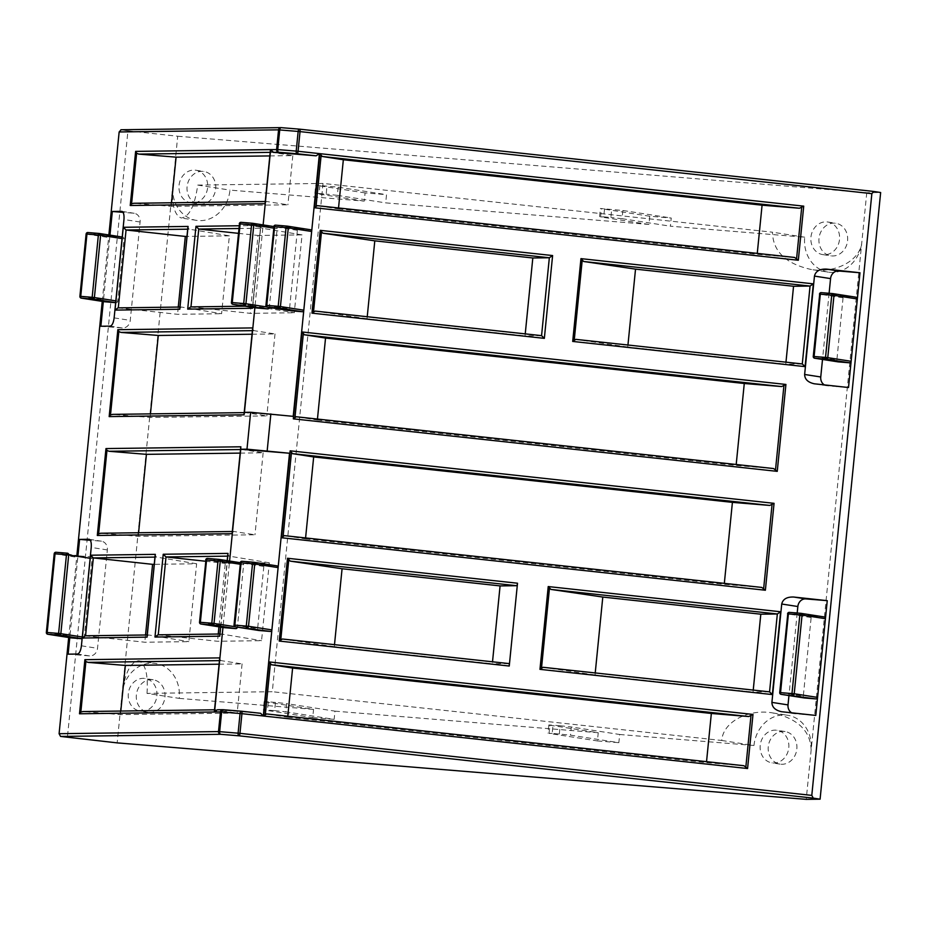 <?xml version="1.0" encoding="UTF-8"?>
<svg xmlns="http://www.w3.org/2000/svg" width="927" height="927" viewBox="0 0 927 927"><rect width="100%" height="100%" fill="white"/><g stroke="black" fill="none" stroke-linecap="round" stroke-linejoin="round"><path stroke-width="0.7" stroke-dasharray="4.63 3.48" d="M298.957 228.795L275.597 225.157A1.645 1.437 -81.2 0 0 273.998 226.686L266.142 305.377L289.514 309.015L297.37 230.313A1.645 1.437 98.8 0 1 298.957 228.795L310.394 229.734M290.603 310.742A1.645 1.437 98.8 0 1 289.514 309.015M265.412 564.914L242.04 561.275A1.645 1.437 -81.2 0 0 240.452 562.805L234.23 625.111L257.602 628.738L263.824 566.432A1.645 1.437 98.8 0 1 265.412 564.914L276.849 565.852M258.691 630.476A1.645 1.437 98.8 0 1 257.602 628.738M812.747 616.015L789.375 612.376A1.645 1.437 -81.2 0 0 787.776 613.894L779.92 692.596L803.292 696.235L811.148 617.533A1.645 1.437 98.8 0 1 812.747 616.015L824.173 616.942M804.381 697.961A1.645 1.437 98.8 0 1 803.292 696.235M844.659 296.281L821.287 292.654A1.645 1.437 -81.2 0 0 819.688 294.172L813.477 356.478L836.849 360.116L843.06 297.81A1.645 1.437 98.8 0 1 844.659 296.281L856.084 297.219M837.927 361.843A1.645 1.437 98.8 0 1 836.849 360.116M264.462 225.968L241.101 222.329A1.645 1.437 -81.2 0 0 239.502 223.859L231.646 302.561L255.018 306.188L262.874 227.486A1.645 1.437 98.8 0 1 264.462 225.968L275.898 226.906A1.645 1.437 98.8 0 1 277.161 228.656L269.305 307.358A1.645 1.437 98.8 0 1 269.293 307.44M256.107 307.915A1.645 1.437 98.8 0 1 255.018 306.188L254.867 307.729M230.916 562.086L207.544 558.448A1.645 1.437 -81.2 0 0 205.956 559.978L199.734 622.284L223.106 625.91L229.328 563.604A1.645 1.437 98.8 0 1 230.916 562.086L242.353 563.025A1.645 1.437 98.8 0 1 243.616 564.775L237.393 627.081A1.645 1.437 98.8 0 1 237.382 627.162M224.195 627.649A1.645 1.437 98.8 0 1 223.106 625.91L222.955 627.452M79.374 555.91L56.014 552.272A1.645 1.437 -81.2 0 0 54.415 553.79L46.559 632.492L69.931 636.131L77.787 557.428A1.645 1.437 98.8 0 1 79.374 555.91L90.811 556.837A1.645 1.437 98.8 0 1 92.074 558.599L84.218 637.301A1.645 1.437 98.8 0 1 82.63 638.819L82.63 638.819M71.02 637.857A1.645 1.437 98.8 0 1 69.931 636.131L69.78 637.672M111.286 236.176L87.926 232.55A1.645 1.437 -81.2 0 0 86.327 234.067L80.116 296.373L103.476 300.012L109.699 237.706A1.645 1.437 98.8 0 1 111.286 236.176L122.723 237.115A1.645 1.437 98.8 0 1 123.986 238.876L117.764 301.182A1.645 1.437 98.8 0 1 116.176 302.7L115.655 302.665M104.566 301.738A1.645 1.437 98.8 0 1 103.476 300.012L103.326 301.553M100.858 326.246L122.294 327.996A8.239 7.161 -81.2 0 0 130.255 320.383L140.081 222.005A8.239 7.161 -81.2 0 0 134.195 213.28A8.239 7.161 -81.2 0 0 133.755 213.222L123.071 212.353M86.327 234.067L109.699 237.706L109.954 235.134M68.134 654.161L89.56 655.922A8.239 7.161 -81.2 0 0 97.52 648.309L107.347 549.931A8.239 7.161 -81.2 0 0 101.472 541.206A8.239 7.161 -81.2 0 0 101.02 541.148L90.336 540.279M54.415 553.79L77.787 557.428L78.042 554.856M791.658 712.817A8.239 7.161 -81.2 0 0 793.906 713.628A8.239 7.161 -81.2 0 0 794.346 713.686L815.783 715.435M797.197 613.014L788.958 695.563M824.393 384.902A8.239 7.161 -81.2 0 0 826.629 385.713A8.239 7.161 -81.2 0 0 827.081 385.759L848.518 387.521M829.109 293.291L822.504 359.444M217.439 709.769L260.51 713.28M205.956 559.978L229.328 563.604L229.583 561.032M239.502 223.859L262.874 227.486L263.129 224.913M68.691 637.498L76.964 554.682M102.248 301.379L108.876 234.96M287.787 716.247L287.694 717.22L266.605 713.941M743.813 765.725L706.432 762.654L706.536 761.67M287.694 717.22L706.432 762.654M769.561 691.855L753.037 692.075L753.234 690.082M595.227 672.944L595.018 674.937L753.037 692.075M595.018 674.937L543.164 667.301M761.612 587.417L724.23 584.346L724.335 583.361M317.451 419.062L317.358 420.047L296.269 416.768M773.477 468.541L736.096 465.481L736.2 464.497M317.358 420.047L736.096 465.481M802.284 363.94L785.772 364.16L785.969 362.167M627.95 345.018L627.753 347.011L785.772 364.16M627.753 347.011L575.899 339.375M541.565 335.644L525.041 335.864L525.238 333.882M367.231 316.733L367.022 318.726L525.041 335.864M367.022 318.726L315.18 311.09M338.529 207.961L338.425 208.946L317.347 205.667M794.555 257.439L757.162 254.38L757.266 253.395M338.425 208.946L757.162 254.38M214.531 710.777L216.095 709.804L237.173 713.083L120.44 714.636L83.059 711.565L216.095 709.804M219.096 664.196L242.086 663.894L220.997 660.615L219.676 659.19M242.086 663.894L237.173 713.083M85.272 635.783L144.809 642.226L188.865 641.646L196.64 563.767L154.241 564.323M196.64 563.767L156.443 557.081L155.203 555.655M147.184 635.934L148.668 634.972L188.865 641.646M145.539 634.995L144.809 642.226M157.961 634.821L217.497 641.264L261.553 640.684L269.328 562.805L225.273 563.384L218.946 626.826M269.328 562.805L229.131 556.119L227.88 554.694M219.873 634.972L221.356 633.998L261.553 640.684M205.609 561.252L225.273 563.384M218.227 634.033L217.497 641.264M232.329 532.469L233.894 531.495L254.971 534.775L138.239 536.327L100.858 533.257L233.894 531.495M240.163 453.106L263.152 452.793L242.074 449.514L240.753 448.089M263.152 452.793L254.971 534.775M252.028 334.23L275.018 333.929L253.94 330.649L252.619 329.212M244.195 413.593L245.551 412.608L266.837 415.91L150.104 417.451L112.712 414.392L245.759 412.631M150.104 417.451L150.452 413.871M260.591 226.084L252.48 307.358L254.091 306.084L294.288 312.758L302.051 234.879L261.866 228.204L260.73 227.15L260.742 225.47L239.096 225.759M190.695 306.907L250.232 313.349L294.288 312.758M238.343 233.337L258.007 235.47L250.232 313.349M302.051 234.879L258.007 235.47M179.919 308.019L181.402 307.046L221.599 313.72L229.375 235.84L189.178 229.166L187.926 227.729M118.007 307.868L177.544 314.311L221.599 313.72M265.261 202.503L266.628 201.507L287.903 204.809L171.171 206.35L133.789 203.291L266.825 201.53M269.827 155.921L292.816 155.62L271.738 152.341L270.417 150.904M292.816 155.62L287.903 204.809M281.113 127.648A2.468 2.387 89.2 0 1 281.182 127.648L121.113 129.768L127.949 130.834L67.393 737.486M127.949 130.834L177.717 136.234L117.173 742.886M177.717 136.234L866.768 192.712L880.65 192.526M866.768 192.712L806.223 799.364M144.23 678.39A16.489 14.322 -81.2 0 0 128.366 693.106A16.489 14.322 -81.2 0 0 140.058 711.079A16.489 14.322 -81.2 0 0 156.756 696.988A16.489 14.322 -81.2 0 0 145.133 678.506A16.489 14.322 -81.2 0 0 144.23 678.39M152.295 679.653A16.489 14.322 -81.2 0 0 136.431 694.358A16.489 14.322 -81.2 0 0 148.123 712.33A16.489 14.322 -81.2 0 0 164.809 698.251A16.489 14.322 -81.2 0 0 153.187 679.758A16.489 14.322 -81.2 0 0 152.295 679.653M776.131 730.186A16.489 14.322 -81.2 0 0 760.267 744.891A16.489 14.322 -81.2 0 0 771.959 762.863A16.489 14.322 -81.2 0 0 788.657 748.784A16.489 14.322 -81.2 0 0 777.035 730.291A16.489 14.322 -81.2 0 0 776.131 730.186M784.196 731.438A16.489 14.322 -81.2 0 0 768.321 746.142A16.489 14.322 -81.2 0 0 780.024 764.126A16.489 14.322 -81.2 0 0 796.71 750.036A16.489 14.322 -81.2 0 0 785.088 731.542A16.489 14.322 -81.2 0 0 784.196 731.438M146.999 693.373C148.239 674.45 145.435 663.593 138.587 660.8C130.533 661.878 125.029 672.851 122.074 693.697A32.966 28.656 98.8 0 1 155.724 663.465A32.966 28.656 98.8 0 1 179.235 698.39L146.999 693.373L272.295 691.716L323.025 183.43L772.481 232.202C772.909 251.379 785.783 263.801 811.09 269.467C835.772 273.732 860.615 260.244 861.867 241.889A32.966 28.656 -81.2 0 1 828.217 272.132L811.09 269.467M721.739 740.476L753.975 745.493A32.966 28.656 98.8 0 1 787.626 715.25A32.966 28.656 98.8 0 1 811.137 750.175C810.696 730.997 797.834 718.576 772.515 712.898C747.834 708.634 722.99 722.121 721.739 740.476L272.295 691.716M828.217 272.132A32.966 28.656 -81.2 0 1 804.706 237.208L670.395 226.2L671.218 218.007L649.781 216.246L648.97 224.45L385.713 202.874L386.524 194.67L365.099 192.92L364.276 201.113L229.966 190.105A32.966 28.656 -81.2 0 1 196.315 220.348A32.966 28.656 -81.2 0 1 172.816 185.423C171.565 204.346 174.369 215.203 181.217 217.996C189.27 216.918 194.774 205.945 197.729 185.087L323.025 183.43M229.375 235.84L186.976 236.408M178.262 307.069L177.544 314.311M823.593 254.693A16.489 14.322 98.8 0 1 822.689 254.589A16.489 14.322 98.8 0 1 811.067 236.095A16.489 14.322 98.8 0 1 827.765 222.005A16.489 14.322 98.8 0 1 839.456 239.989A16.489 14.322 98.8 0 1 823.593 254.693M831.646 255.945A16.489 14.322 -81.2 0 0 847.521 241.24A16.489 14.322 -81.2 0 0 835.818 223.268A16.489 14.322 -81.2 0 0 819.132 237.347A16.489 14.322 -81.2 0 0 830.754 255.84A16.489 14.322 -81.2 0 0 831.646 255.945M191.692 202.909A16.489 14.322 98.8 0 1 190.8 202.804A16.489 14.322 98.8 0 1 179.178 184.311A16.489 14.322 98.8 0 1 195.864 170.22A16.489 14.322 98.8 0 1 207.555 188.204A16.489 14.322 98.8 0 1 191.692 202.909M199.757 204.16A16.489 14.322 -81.2 0 0 215.62 189.456A16.489 14.322 -81.2 0 0 203.917 171.472A16.489 14.322 -81.2 0 0 187.231 185.562A16.489 14.322 -81.2 0 0 198.853 204.056A16.489 14.322 -81.2 0 0 199.757 204.16M197.729 185.087L229.966 190.105M804.706 237.208L772.481 232.202M364.276 201.113L315.922 193.592L316.744 185.4L315.69 185.157L338.181 187.15L386.524 194.67M319.861 185.354L319.039 193.558L315.922 193.592M319.039 193.558L326.188 194.137L326.999 185.945M338.181 187.15L337.358 195.354L326.188 194.137M337.358 195.354L385.713 202.874M648.97 224.45L600.615 216.93L601.438 208.726L600.372 208.494L622.863 210.487L671.218 218.007M604.555 208.691L603.732 216.883L600.615 216.93M603.732 216.883L610.87 217.474L611.693 209.27M622.863 210.487L622.052 218.679L610.87 217.474M622.052 218.679L670.395 226.2M334.496 644.659L334.299 646.652L492.307 663.79L492.515 661.797M264.369 710.07L265.192 701.878L313.546 709.398L312.723 717.591L263.314 709.839L274.635 710.615L275.446 702.411L286.628 703.628L285.806 711.832L334.16 719.352L334.971 711.148L286.628 703.628M274.635 710.615L285.806 711.832M275.446 702.411L268.309 701.832L267.486 710.024M265.192 701.878L268.309 701.832M312.723 717.591L334.16 719.352M549.885 725.204L598.239 732.724L597.417 740.928L549.062 733.408L549.885 725.204L548.83 724.972L553.002 725.169L552.179 733.361L570.499 735.157L618.854 742.678L619.665 734.485L571.322 726.965L570.499 735.157M549.062 733.408L552.179 733.361M559.329 733.952L560.14 725.748L553.002 725.169M560.14 725.748L571.322 726.965M597.417 740.928L618.854 742.678M619.665 734.485L753.975 745.493M334.971 711.148L598.239 732.724M179.235 698.39L313.546 709.398M365.099 192.92L316.744 185.4M649.781 216.246L601.438 208.726M244.427 412.353L293.21 416.35M334.299 646.652L282.445 639.016M305.586 537.938L305.493 538.923L284.404 535.644M508.83 663.57L492.307 663.79M305.493 538.923L724.23 584.346M171.171 206.35L171.53 202.77M138.239 536.327L138.587 532.747M275.018 333.929L266.837 415.91M120.44 714.636L120.8 711.055M297.37 230.313L273.998 226.686M263.824 566.432L240.452 562.805M811.148 617.533L787.776 613.894M843.06 297.81L819.688 294.172M269.305 307.358L266.849 306.976M273.639 228.112L277.161 228.656M237.393 627.081L234.937 626.698M240.093 564.23L243.616 564.775M84.218 637.301L82.283 637M90.139 558.297L92.074 558.599M117.764 301.182L115.84 300.881M122.051 238.575L123.986 238.876M122.051 211.402L133.755 213.222M140.081 222.005L123.963 219.502M114.137 317.88L130.255 320.383M122.294 327.996L110.209 326.119M89.316 539.329L101.02 541.148M107.347 549.931L91.228 547.428M81.414 645.806L97.52 648.309M89.56 655.922L77.474 654.045M782.261 711.809L794.346 713.686M814.995 383.882L827.081 385.759M217.787 709.781L223.083 709.711A2.468 2.387 89.2 0 0 223.013 709.711M220.661 627.092L227.289 560.673M252.573 307.37L260.742 225.47M219.444 660.638L220.997 660.615M214.809 710.337L219.861 659.711M85.562 635.806L148.668 634.972M154.96 557.104L156.443 557.081M147.37 635.609L155.319 556.038M158.239 634.844L221.356 633.998M227.648 556.142L229.131 556.119M220.058 634.647L227.996 555.076M240.522 449.537L242.074 449.514M232.607 532.028L240.939 448.61M252.387 330.661L253.94 330.649M244.473 413.164L252.804 329.734M238.83 228.505L261.866 228.204M190.974 306.918L254.091 306.084M252.793 306.733L260.73 227.15M181.402 307.046L118.285 307.868M187.694 229.178L189.178 229.166M180.105 307.694L188.042 228.112M270.186 152.364L271.738 152.341M265.539 202.063L270.603 151.425M121.854 211.356L134.195 213.28M89.131 539.282L101.472 541.206M781.565 711.716L793.906 713.628M814.288 383.79L826.629 385.713M214.543 709.804L215.887 709.792M148.482 634.949L147.196 634.972M221.171 633.987L219.884 634.01M220.568 627.081L227.196 560.661M232.341 531.507L233.685 531.484M244.207 412.631L245.551 412.608M253.894 306.072L244.937 306.188M181.217 307.034L179.919 307.046M265.273 201.53L266.617 201.507M153.187 679.758L145.133 678.506M148.123 712.33L140.058 711.079M785.088 731.542L777.035 730.291M780.024 764.126L771.959 762.863M138.587 660.8L155.724 663.465M772.515 712.898L787.626 715.25M822.689 254.589L830.754 255.84M827.765 222.005L835.818 223.268M190.8 202.804L198.853 204.056M195.864 170.22L203.917 171.472M196.315 220.348L181.217 217.996M264.137 701.635L263.314 709.839M548.83 724.972L548.008 733.164M314.867 193.361L315.69 185.157M599.56 216.698L600.372 208.494"/><path stroke-width="1.39" d="M287.208 226.118L310.394 229.734A1.645 1.437 98.8 0 1 310.487 229.745L287.115 226.107A1.645 1.645 0 0 0 286.999 226.095A1.645 0.811 94.7 0 0 286.999 226.095A1.645 0.811 94.7 0 0 286.049 227.613L288.285 227.857A1.645 1.437 -81.2 0 0 287.022 226.095L275.562 225.157A1.645 0.811 -85.3 0 1 275.597 225.157L286.964 226.095M266.142 305.377A1.645 1.437 -81.2 0 0 267.405 307.138L278.842 308.077A1.645 1.437 -81.2 0 0 280.429 306.559L278.204 306.316A1.645 0.811 94.7 0 0 278.842 308.077L302.214 311.715L290.777 310.777A1.645 1.437 98.8 0 1 290.603 310.742M290.777 310.777L267.405 307.138A1.645 0.811 -85.3 0 1 266.767 305.377L274.624 226.675A1.645 0.811 -85.3 0 1 275.562 225.157A1.645 1.645 0 0 0 273.789 226.64L286.049 227.613L278.204 306.316L265.933 305.331A1.645 1.645 0 0 0 267.324 307.127L290.696 310.765M310.487 229.745A1.645 1.437 98.8 0 1 311.657 231.483L303.801 310.186A1.645 1.437 98.8 0 1 302.214 311.715M241.078 562.793A1.645 0.811 -85.3 0 1 242.017 561.275A1.645 0.811 -85.3 0 1 242.04 561.275L253.419 562.214A1.645 0.811 94.7 0 0 252.503 563.732L254.74 563.975A1.645 1.437 -81.2 0 0 253.477 562.214A1.645 0.811 94.7 0 0 253.442 562.214L242.017 561.275A1.645 1.645 0 0 0 240.244 562.759L252.503 563.732L246.281 626.038A1.645 0.811 94.7 0 0 246.93 627.799A1.645 1.437 -81.2 0 0 248.517 626.281L234.021 625.065A1.645 1.645 0 0 0 235.412 626.849A1.645 1.437 -81.2 0 0 235.493 626.861A1.645 0.811 -85.3 0 1 234.855 625.099L241.078 562.793M234.23 625.111A1.645 1.437 -81.2 0 0 235.412 626.849L258.772 630.487A1.645 1.437 98.8 0 1 258.691 630.476M253.65 562.249L276.849 565.852A1.645 1.437 98.8 0 1 278.112 567.602L271.889 629.908A1.645 1.437 98.8 0 1 270.302 631.438L258.865 630.499A1.645 1.437 98.8 0 1 258.772 630.487M800.801 613.315A1.645 0.811 94.7 0 0 800.777 613.303A1.645 0.811 94.7 0 0 799.839 614.821L802.064 615.064A1.645 1.437 -81.2 0 0 800.801 613.315M788.402 613.883A1.645 0.811 -85.3 0 1 789.341 612.376A1.645 0.811 -85.3 0 1 789.375 612.376L800.743 613.303L789.341 612.376A1.645 1.645 0 0 0 787.568 613.848L799.839 614.821L791.982 693.523A1.645 0.811 94.7 0 0 792.62 695.296A1.645 1.437 -81.2 0 0 794.219 693.767L779.711 692.55A1.645 1.645 0 0 0 781.102 694.346A1.645 1.437 -81.2 0 0 781.194 694.358A1.645 0.811 -85.3 0 1 780.546 692.585L788.402 613.883M779.92 692.596A1.645 1.437 -81.2 0 0 781.102 694.346L804.474 697.985A1.645 1.437 98.8 0 1 804.381 697.961M800.986 613.338L824.173 616.942A1.645 1.437 98.8 0 1 825.436 618.703L817.579 697.405A1.645 1.437 98.8 0 1 815.992 698.923L804.555 697.985A1.645 1.437 98.8 0 1 804.474 697.985M832.713 293.581A1.645 0.811 94.7 0 0 832.689 293.581A1.645 0.811 94.7 0 0 831.751 295.099L833.987 295.342A1.645 1.437 -81.2 0 0 832.713 293.581M813.477 356.478A1.645 1.437 -81.2 0 0 814.74 358.239L826.166 359.166A1.645 1.437 -81.2 0 0 827.765 357.648L825.528 357.405A1.645 0.811 94.7 0 0 826.166 359.166L849.538 362.805L838.112 361.866A1.645 1.437 98.8 0 1 837.927 361.843M838.112 361.866L814.74 358.239A1.645 0.811 -85.3 0 1 814.103 356.466L820.314 294.16A1.645 0.811 -85.3 0 1 821.252 292.642A1.645 0.811 -85.3 0 1 821.287 292.654A1.645 1.645 0 0 0 819.48 294.126L831.751 295.099L825.528 357.405L813.257 356.432A1.645 1.645 0 0 0 814.648 358.228L838.02 361.854M832.898 293.616L856.084 297.219A1.645 1.437 98.8 0 1 857.348 298.981L851.137 361.287A1.645 1.437 98.8 0 1 849.538 362.805M240.128 223.847A1.645 0.811 -85.3 0 1 241.066 222.329A1.645 0.811 -85.3 0 1 241.101 222.329A1.645 1.645 0 0 0 239.293 223.813L253.789 225.029A1.645 1.437 -81.2 0 0 252.526 223.268A1.645 0.811 94.7 0 0 252.503 223.268A1.645 0.811 94.7 0 0 251.565 224.786L243.708 303.488A1.645 0.811 94.7 0 0 244.346 305.25A1.645 1.437 -81.2 0 0 245.933 303.732L231.437 302.503A1.645 1.645 0 0 0 232.828 304.299A1.645 1.437 -81.2 0 0 232.92 304.311A1.645 0.811 -85.3 0 1 232.271 302.55L240.128 223.847M231.646 302.561A1.645 1.437 -81.2 0 0 232.828 304.299L256.2 307.938A1.645 1.437 98.8 0 1 256.107 307.915M269.293 307.44A1.645 1.437 98.8 0 1 267.718 308.888L256.281 307.949A1.645 1.437 98.8 0 1 256.2 307.938M218.981 559.387A1.645 0.811 94.7 0 0 218.946 559.387A1.645 0.811 94.7 0 0 218.007 560.905L220.244 561.148A1.645 1.437 -81.2 0 0 218.981 559.387M199.734 622.284A1.645 1.437 -81.2 0 0 200.997 624.033L212.434 624.972A1.645 1.437 -81.2 0 0 214.021 623.454L211.796 623.211A1.645 0.811 94.7 0 0 212.434 624.972L235.806 628.61A1.645 1.437 98.8 0 0 237.382 627.162M224.288 627.66A1.645 1.437 98.8 0 0 224.369 627.672L200.997 624.033A1.645 0.811 -85.3 0 1 200.359 622.272L206.582 559.966A1.645 0.811 -85.3 0 1 207.521 558.448A1.645 0.811 -85.3 0 1 207.544 558.448A1.645 1.645 0 0 0 205.748 559.931L218.007 560.905L211.796 623.211L199.525 622.237A1.645 1.645 0 0 0 200.916 624.022L224.288 627.66A1.645 1.437 98.8 0 1 224.195 627.649M54.415 553.79L55.041 553.79A1.645 0.811 -85.3 0 1 55.979 552.272A1.645 0.811 -85.3 0 1 56.014 552.272L67.381 553.199M46.559 632.492A1.645 1.437 -81.2 0 0 47.822 634.253A1.645 0.811 -85.3 0 1 47.184 632.481L46.35 632.446L54.206 553.743A1.645 1.645 0 0 1 55.979 552.272L67.416 553.199A1.645 0.811 94.7 0 0 67.416 553.199A1.645 0.811 94.7 0 0 66.466 554.717L68.702 554.96A1.645 1.437 -81.2 0 0 67.439 553.21A1.645 1.645 0 0 1 67.532 553.222L67.613 553.234M71.194 637.892L47.822 634.253L59.258 635.192A1.645 1.437 -81.2 0 0 60.846 633.662L58.61 633.419A1.645 0.811 94.7 0 0 59.258 635.192L82.109 638.738L71.194 637.892A1.645 1.437 98.8 0 1 71.02 637.857M86.327 234.067L86.953 234.056A1.645 0.811 -85.3 0 1 87.891 232.538A1.645 0.811 -85.3 0 1 87.926 232.55L99.293 233.477A1.645 0.811 94.7 0 0 98.378 234.995L100.614 235.238A1.645 1.437 -81.2 0 0 99.351 233.488A1.645 0.811 94.7 0 0 99.328 233.477A1.645 1.645 0 0 1 99.444 233.5L122.213 237.034L99.537 233.511M80.116 296.373A1.645 1.437 -81.2 0 0 81.286 298.123L104.658 301.75A1.645 1.437 98.8 0 0 104.751 301.762L81.379 298.135A1.645 0.811 -85.3 0 1 80.73 296.362L79.896 296.327A1.645 1.645 0 0 0 81.286 298.123A1.645 1.437 -81.2 0 0 81.379 298.135L92.804 299.073A1.645 1.437 -81.2 0 0 94.403 297.544L92.167 297.3A1.645 0.811 94.7 0 0 92.804 299.073L115.666 302.619M104.751 301.762L115.655 302.665M103.326 301.553L100.858 326.246L110.209 326.119C112.144 325.597 113.453 322.851 114.137 317.88L123.963 219.502C124.264 214.774 123.569 212.063 121.854 211.356L122.051 211.402M109.954 235.134L112.318 211.472L123.071 212.353M69.78 637.672L68.134 654.161L77.474 654.045C79.409 653.523 80.73 650.777 81.414 645.806L91.228 547.428C91.541 542.701 90.834 539.977 89.131 539.282L89.316 539.329M78.042 554.856L79.583 539.398L90.336 540.279M788.958 695.563L788.02 704.902L771.913 702.388C772.017 707.185 775.227 710.291 781.565 711.716L815.783 715.435L817.579 697.405L794.219 693.767L802.064 615.064L825.436 618.703L827.243 600.661L805.806 598.912A8.239 7.161 -81.2 0 0 797.846 606.525L797.197 613.014M788.02 704.902A8.239 7.161 -81.2 0 0 791.658 712.817M771.913 702.388L781.728 604.022L797.846 606.525M805.806 598.912L793.721 597.034C786.896 596.791 782.898 599.12 781.728 604.022M822.504 359.444L820.754 376.976L804.636 374.473C804.74 379.27 807.962 382.376 814.288 383.79L848.518 387.521L851.137 361.287L827.765 357.648L833.987 295.342L857.348 298.981L859.966 272.747L838.541 270.985A8.239 7.161 -81.2 0 0 830.569 278.598L829.109 293.291M820.754 376.976A8.239 7.161 -81.2 0 0 824.393 384.902M838.541 270.985L826.444 269.108C819.63 268.865 815.633 271.194 814.462 276.095L830.569 278.598M804.636 374.473L814.462 276.095M229.583 561.032L240.742 449.247L246.976 449.166L289.525 453.245L278.112 567.602L254.74 563.975L248.517 626.281L271.889 629.908L263.303 715.992L260.614 713.292L241.565 711.229A2.468 1.217 94.7 0 0 241.472 711.218A2.468 1.217 94.7 0 0 240.058 713.5L241.935 713.674A2.468 0.66 -83.8 0 0 241.541 711.229A2.468 0.66 -83.8 0 0 241.518 711.229A2.468 2.468 0 0 0 241.472 711.218L223.048 709.711A2.468 1.217 -85.3 0 1 223.083 709.711A2.468 2.468 0 0 0 222.804 709.7A2.468 2.387 89.2 0 0 220.475 711.913L221.634 711.982A2.468 1.217 -85.3 0 1 223.048 709.711L241.426 711.218M222.955 627.452L214.519 711.994L217.439 709.769L222.804 709.7A2.468 2.387 89.2 0 1 223.013 709.711M214.519 711.994L220.475 711.913L218.505 731.588L59.096 733.697L60.556 736.432L220.638 734.311A2.468 1.217 -85.3 0 1 219.664 731.658L218.505 731.588A2.468 2.387 89.2 0 0 220.638 734.311L239.062 735.818A2.468 0.66 -83.8 0 0 239.966 733.35L238.1 733.176A2.468 1.217 94.7 0 0 239.062 735.818L813.257 798.112L811.797 795.389L239.966 733.35L241.935 713.674L263.303 715.992M108.876 234.96L119.154 131.958L278.563 129.85L276.605 149.525A2.468 2.387 89.2 0 0 278.726 152.248L297.161 153.755A2.468 0.66 -83.8 0 0 298.065 151.286L296.2 151.113A2.468 1.217 94.7 0 0 297.161 153.755L316.153 155.817L319.433 153.604L311.657 231.483L288.285 227.857L280.429 306.559L303.801 310.186L293.21 416.35L250.649 412.272L246.976 449.166M250.649 412.272L244.427 412.353L254.867 307.729M263.129 224.913L270.649 149.606L273.43 152.318L278.726 152.248A2.468 1.217 -85.3 0 1 277.764 149.595L270.649 149.606M59.096 733.697L68.691 637.498M76.964 554.682L102.248 301.379M112.318 211.472L121.657 211.344M79.583 539.398L88.934 539.271M873.697 191.449L299.653 129.166A2.468 2.468 0 0 0 299.572 129.154A2.468 1.217 94.7 0 0 299.572 129.154A2.468 1.217 94.7 0 0 298.158 131.437L300.035 131.611A2.468 0.66 -83.8 0 0 299.641 129.166A2.468 0.66 -83.8 0 0 299.618 129.166L281.136 127.648A2.468 1.217 -85.3 0 1 281.182 127.648L299.525 129.154M319.433 153.604L298.065 151.286L300.035 131.611L871.855 193.65L873.755 191.449L880.65 192.526L820.094 799.178L813.257 798.112M279.734 129.919A2.468 1.217 -85.3 0 1 281.136 127.648A2.468 2.387 89.2 0 0 278.563 129.85L298.158 131.437L296.2 151.113L277.764 149.595L279.734 129.919M121.113 129.768L119.154 131.958M871.855 193.65L811.797 795.389M267.173 450.823L270.858 413.929M826.444 269.108L859.966 272.747M793.721 597.034L827.243 600.661M508.853 663.57L282.376 639.004L508.83 663.57A2.468 0.66 96.2 0 1 508.853 663.57A2.468 0.66 96.2 0 1 509.247 666.026L517.509 583.222A2.468 0.66 96.2 0 1 516.606 585.69L500.082 585.91L342.075 568.761L334.496 644.659M316.153 155.817L273.43 152.318M706.536 761.67L711.345 713.466L748.726 716.536L752.991 714.427L269.073 661.924L271.518 664.763L292.608 668.043L287.787 716.247M743.906 765.725L266.559 713.941L263.674 716.038L747.579 768.529L743.918 765.725L266.605 713.941M550.939 589.421L777.336 613.975L769.561 691.855L543.106 667.289L539.966 669.352L772.342 694.566L780.604 611.762L548.228 586.559L550.939 589.421L602.793 597.058L595.227 672.944M769.561 691.855L772.342 694.566M753.234 690.082L760.812 614.195L777.336 613.975L780.604 611.762M760.812 614.195L602.793 597.058M282.376 639.004L279.236 641.067L509.247 666.026M517.509 583.222L287.509 558.263L290.221 561.125L342.075 568.761M761.704 587.417L284.357 535.632L281.472 537.73L765.378 590.232L761.716 587.417L284.404 535.644M724.335 583.361L732.411 502.364L769.792 505.435L774.057 503.326L290.139 450.823L292.584 453.662L313.674 456.941L305.586 537.938M732.411 502.364L313.674 456.941M736.2 464.497L744.277 383.5L781.658 386.559L785.922 384.45L302.005 331.959L304.45 334.786L325.539 338.065L317.451 419.062M773.57 468.552L296.223 416.756L293.338 418.853L777.243 471.356L773.582 468.552L296.269 416.768M583.674 261.495L810.059 286.061L802.284 363.94L575.829 339.363L572.701 341.437L805.076 366.64L813.338 283.847L580.962 258.633L583.674 261.495L635.528 269.131L627.95 345.018M802.284 363.94L805.076 366.64M785.969 362.167L793.547 286.269L810.059 286.061L813.338 283.847M793.547 286.269L635.528 269.131M322.944 233.21L549.34 257.764L552.608 255.562L320.232 230.348L322.944 233.21L374.798 240.846L367.231 316.733M525.238 333.882L532.816 257.984L549.34 257.764L541.565 335.644L315.11 311.078L311.97 313.152L544.346 338.355L552.608 255.562M541.565 335.655L544.346 338.355M532.816 257.984L374.798 240.846M757.266 253.395L762.075 205.191L799.456 208.251L803.721 206.153L319.803 153.65L322.248 156.478L343.338 159.757L338.529 207.961M794.636 257.451L317.289 205.655L314.404 207.752L798.321 260.255L794.555 257.439L317.347 205.667M83.059 711.565L80.834 712.11L79.502 713.778L214.415 711.994L214.531 710.777M219.676 659.19L219.815 657.892L84.902 659.676L85.898 661.484L87.961 662.376L125.342 665.447L219.096 664.196M155.203 555.655L155.33 554.358L90.545 555.215L82.283 638.008L85.272 635.783L147.196 634.972M90.545 555.215L93.326 557.915L152.584 564.346L145.539 634.995M82.283 638.008L147.069 637.15L147.184 635.934M154.241 564.323L152.584 564.346M227.88 554.694L228.019 553.396L163.233 554.253L154.971 637.046L157.961 634.821L219.884 634.01M163.233 554.253L166.014 556.953L205.609 561.252M154.971 637.046L219.745 636.189L219.873 634.972M218.946 626.826L218.227 634.033M100.858 533.257L98.633 533.801L97.3 535.47L232.213 533.685L232.329 532.469M240.753 448.089L240.881 446.791L105.979 448.575L106.964 450.383L109.038 451.275L146.42 454.346L240.163 453.106M252.619 329.212L252.747 327.915L117.845 329.699L118.83 331.507L120.904 332.411L158.285 335.47L252.028 334.23M112.712 414.392L110.498 414.937L109.166 416.605L244.068 414.821L244.195 413.593M150.452 413.871L158.285 335.47M239.096 225.759L195.968 226.327L198.749 229.039L238.343 233.337M195.968 226.327L187.694 309.131L190.695 306.907L244.937 306.188M187.694 309.131L252.48 308.274L252.457 307.625M187.926 227.729L188.065 226.431L123.279 227.289L115.018 310.093L179.792 309.236L179.919 308.019M115.018 310.093L118.007 307.868L179.919 307.046M123.279 227.289L126.06 230L185.319 236.431L178.262 307.069M133.789 203.291L131.576 203.836L130.232 205.504L265.145 203.72L265.261 202.503M270.417 150.904L270.545 149.606L135.643 151.391L136.628 153.198L138.702 154.102L176.084 157.161L269.827 155.921M820.094 799.178L806.223 799.364L117.173 742.886L60.556 736.432M186.976 236.408L185.319 236.431M762.075 205.191L343.338 159.757M492.515 661.797L500.082 585.91M289.525 453.245L240.742 449.247M224.369 627.672L235.806 628.61M711.345 713.466L292.608 668.043M744.277 383.5L325.539 338.065M171.53 202.77L176.084 157.161M138.587 532.747L146.42 454.346M120.8 711.055L125.342 665.447M273.998 226.686L265.933 305.331M240.452 562.805L234.021 625.065M258.865 630.499L235.493 626.861L270.302 631.438M787.776 613.894L779.711 692.55M804.555 697.985L781.194 694.358L815.992 698.923M819.688 294.172L813.257 356.432M832.655 293.581L821.287 292.654L832.689 293.581A1.645 1.645 0 0 1 832.805 293.592L856.177 297.231M239.502 223.859L231.437 302.503M256.281 307.949L232.92 304.311L267.718 308.888M266.849 306.976L245.933 303.732L253.789 225.029L273.639 228.112M252.468 223.268L241.101 222.329L252.503 223.268A1.645 1.645 0 0 1 252.619 223.28L273.801 226.57L252.712 223.291M234.937 626.698L214.021 623.454L220.244 561.148L240.093 564.23M205.956 559.978L199.525 622.237M218.923 559.387L207.544 558.448L218.946 559.387A1.645 1.645 0 0 1 219.073 559.398L240.244 562.689L219.154 559.421M47.184 632.481L55.041 553.79L66.466 554.717L58.61 633.419L47.184 632.481M82.283 637L60.846 633.662L68.702 554.96L90.139 558.297M80.73 296.362L86.953 234.056L98.378 234.995L92.167 297.3L80.73 296.362M115.84 300.881L94.403 297.544L100.614 235.238L122.051 238.575M240.058 713.5L238.1 733.176L219.664 731.658L221.634 711.982L240.058 713.5M214.415 711.994L219.815 657.892M84.902 659.676L79.502 713.778M219.745 636.189L220.661 627.092M227.289 560.673L228.019 553.396M117.845 329.699L109.166 416.605M244.068 414.821L252.747 327.915M179.792 309.236L188.065 226.431M265.145 203.72L270.545 149.606M135.643 151.391L130.232 205.504M252.48 308.274L252.573 307.37M232.213 533.685L240.881 446.791M105.979 448.575L97.3 535.47M147.069 637.15L155.33 554.358M269.073 661.924L263.674 716.038M747.579 768.529L752.991 714.427M302.005 331.959L293.338 418.853M777.243 471.356L785.922 384.45M320.232 230.348L311.97 313.152M287.509 558.263L279.236 641.067M319.803 153.65L314.404 207.752M798.321 260.255L803.721 206.153M580.962 258.633L572.701 341.437M765.378 590.232L774.057 503.326M290.139 450.823L281.472 537.73M548.228 586.559L539.966 669.352M271.518 664.763L748.726 716.536M745.887 766.617L750.94 715.992M270.383 663.848L265.331 714.474M549.456 588.332L541.519 667.915M290.221 561.125L516.606 585.69M288.737 560.047L280.788 639.63M292.584 453.662L769.792 505.435M291.449 452.747L283.129 536.165M763.686 588.309L772.017 504.891M304.45 334.786L781.658 386.559M775.551 469.433L783.883 386.014M303.314 333.882L294.995 417.301M582.191 260.417L574.253 339.989M321.46 232.132L313.523 311.704M322.248 156.478L799.456 208.251M796.617 258.332L801.67 207.706M321.113 155.574L316.061 206.2M87.961 662.376L219.444 660.638M85.898 661.484L80.834 712.11M85.562 635.783L93.326 557.915L154.96 557.104M158.25 634.821L166.014 556.953L227.648 556.142M109.038 451.275L240.522 449.537M106.964 450.383L98.633 533.801M120.904 332.411L252.387 330.661M118.83 331.507L110.498 414.937M190.974 306.895L198.749 229.039L238.83 228.505M118.285 307.868L126.06 230L187.694 229.178M138.702 154.102L270.186 152.364M136.628 153.198L131.576 203.836M276.93 565.864L253.569 562.226A1.645 1.645 0 0 0 253.442 562.214M824.265 616.953L800.893 613.326A1.645 1.645 0 0 0 800.777 613.303M46.35 632.446A1.645 1.645 0 0 0 47.741 634.242L71.101 637.88M99.328 233.477L87.891 232.538A1.645 1.645 0 0 0 86.118 234.021L79.896 296.327M260.614 713.292L241.541 711.229M873.755 191.449L299.641 129.166M281.136 127.648A2.468 2.468 0 0 0 280.904 127.636L120.904 129.757M769.584 691.866L543.106 667.289M802.307 363.94L575.829 339.363M541.588 335.655L315.11 311.078M82.712 711.554L214.543 709.804M214.38 711.357L219.653 658.552M147.034 636.513L155.168 555.018M219.722 635.551L220.568 627.081M227.196 560.661L227.857 554.056M100.51 533.245L232.341 531.507M232.179 533.048L240.73 447.451M112.364 414.381L244.207 412.631M244.044 414.172L252.596 328.587M179.768 308.587L187.903 227.092M133.442 203.28L265.273 201.53M265.122 203.071L270.394 150.278"/></g></svg>
